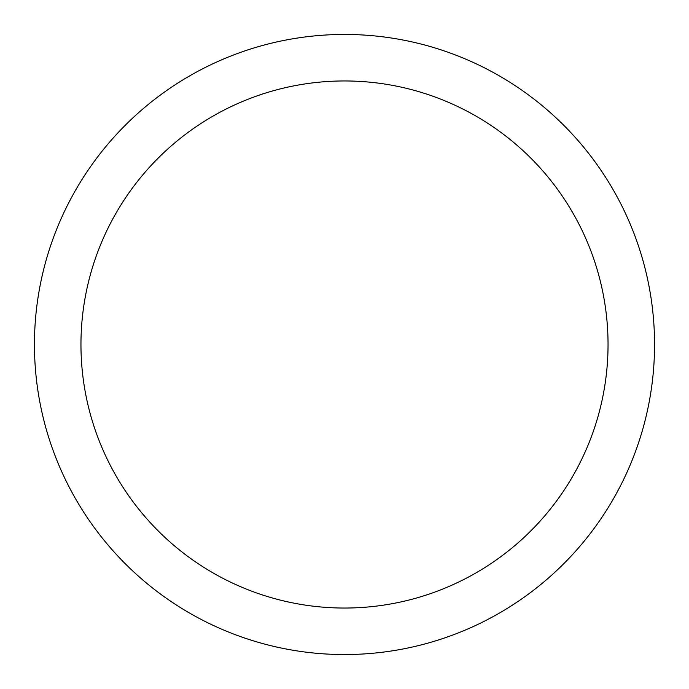 <?xml version="1.0" encoding="UTF-8"?>
<svg xmlns="http://www.w3.org/2000/svg" width="689" height="689" viewBox="0 0 689 689"><rect width="100%" height="100%" fill="white"/><g stroke="black" fill="none" stroke-linecap="round" stroke-linejoin="round"><path stroke-width="1.03" d="M344.5 34.45A310.05 310.05 0 0 1 654.55 344.5A310.05 310.05 0 0 1 344.5 654.55A310.05 310.05 0 0 1 34.45 344.5A310.05 310.05 0 0 1 344.5 34.45M344.5 80.957A263.542 263.542 0 0 1 608.043 344.5A263.542 263.542 0 0 1 344.5 608.043A263.542 263.542 0 0 1 80.957 344.5A263.542 263.542 0 0 1 344.5 80.957"/></g></svg>
